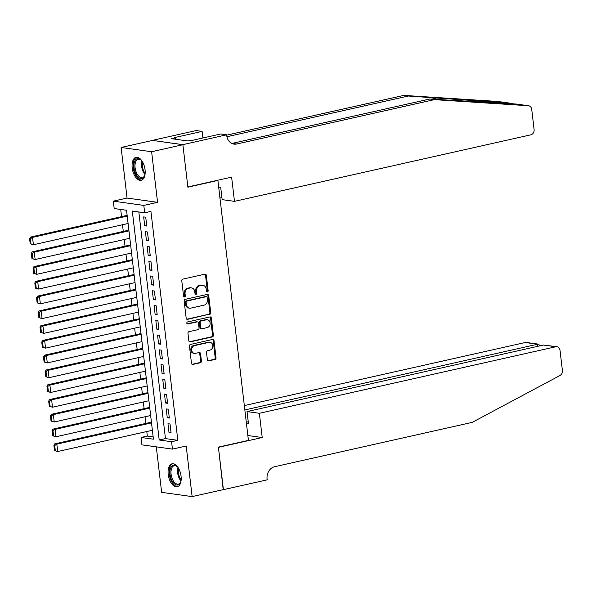 <?xml version="1.0" encoding="UTF-8"?>
<svg xmlns="http://www.w3.org/2000/svg" width="592" height="592" viewBox="0 0 592 592"><rect width="100%" height="100%" fill="white"/><g stroke="black" fill="none" stroke-linecap="round" stroke-linejoin="round"><path stroke-width="0.89" d="M207.407 291.945A1.036 0.866 97.9 0 0 208.147 290.731L206.334 275.332A1.48 1.236 97.9 0 0 204.943 274.155L182.847 279.113A1.48 1.236 97.9 0 0 181.788 280.845L183.594 296.244A1.036 0.866 97.9 0 0 185.311 295.859L185.081 293.869A4.736 3.952 97.9 0 1 188.463 288.348L190.306 287.934A4.736 3.952 97.9 0 1 191.505 287.882A4.736 3.952 97.9 0 1 194.775 291.686L195.012 293.684A1.036 0.866 97.9 0 0 196.729 293.299L196.5 291.301A4.736 3.952 97.9 0 1 199.881 285.781L201.724 285.366A4.736 3.952 97.9 0 1 202.923 285.314A4.736 3.952 97.9 0 1 206.194 289.125L206.43 291.123A1.036 0.866 97.9 0 0 207.407 291.945M206.749 291.767A1.036 0.866 97.9 0 0 207.326 290.62L205.513 275.213A1.48 1.236 97.9 0 0 204.891 274.17M183.92 296.895A1.036 0.866 97.9 0 0 184.489 295.741L184.253 293.75L185.081 293.869M195.33 294.328A1.036 0.866 97.9 0 0 195.908 293.181L195.671 291.19L196.5 291.301M181.063 476.175A11.759 6.194 -102.7 0 0 172.057 463.802A11.759 6.194 -102.7 0 0 168.202 474.384A11.759 6.194 -102.7 0 0 177.208 486.757A11.759 6.194 -102.7 0 0 181.063 476.175M145.055 169.704A11.759 6.194 -102.7 0 0 136.056 157.331A11.759 6.194 -102.7 0 0 132.201 167.906A11.759 6.194 -102.7 0 0 141.207 180.279A11.759 6.194 -102.7 0 0 145.055 169.704M207.363 359.692A1.48 1.236 97.9 0 0 208.761 360.868L214.963 359.477A1.48 1.236 97.9 0 0 216.021 357.746L214.008 340.644A1.48 1.236 97.9 0 0 212.609 339.468L190.513 344.426A1.48 1.236 97.9 0 0 189.462 346.15L191.468 363.259A1.48 1.236 97.9 0 0 192.866 364.435L200.355 362.755A1.48 1.236 97.9 0 0 201.413 361.031L200.555 353.705A1.48 1.236 97.9 0 0 199.156 352.529L195.441 353.365A3.959 3.3 97.9 0 1 194.435 353.409A3.959 3.3 97.9 0 1 191.667 349.628A3.959 3.3 97.9 0 1 194.531 345.61L209.072 342.346A3.959 3.3 97.9 0 1 210.079 342.302A3.959 3.3 97.9 0 1 212.846 346.083A3.959 3.3 97.9 0 1 209.99 350.101L207.563 350.642A1.48 1.236 97.9 0 0 206.504 352.373L207.363 359.692M171.569 441.721L172.435 449.106L141.939 444.851L141.074 437.466L153.432 439.19L126.54 210.264L114.182 208.539L113.309 201.154L143.804 205.409L144.677 212.794L132.312 211.07L159.204 439.997L171.569 441.721L177.822 440.322L150.93 211.388L144.677 212.794M182.876 144.64L187.849 186.961L231.62 177.134L234.469 201.354L530.861 134.821A4.521 3.774 97.9 0 0 534.095 129.552L531.727 109.387A4.521 3.774 97.9 0 0 528.597 105.753A4.521 3.774 97.9 0 0 528.367 105.731L434.313 99.648L236.711 144.004A10.552 8.799 -82.1 0 1 234.04 144.115A10.552 8.799 -82.1 0 1 226.743 135.627L226.647 134.821L182.876 144.64L152.381 140.385L182.884 144.714L187.879 187.176L217.893 180.442L248.425 440.389L218.411 447.123L223.399 489.591L192.134 496.607L186.191 446.02L172.435 449.106M182.884 144.714L151.619 151.737L121.123 147.475L127.065 198.061L113.309 201.154M127.065 198.061L157.561 202.323L151.619 151.737M157.561 202.323L143.804 205.409M209.664 314.389A1.48 1.236 97.9 0 0 210.722 312.665L208.71 295.556A1.48 1.236 97.9 0 0 207.318 294.379L185.222 299.337A1.48 1.236 97.9 0 0 184.164 301.069L186.169 318.17A1.48 1.236 97.9 0 0 187.568 319.347L208.843 314.271A1.48 1.236 97.9 0 0 209.901 312.546L207.888 295.438A1.48 1.236 97.9 0 0 207.267 294.394M211.359 318.096L213.372 335.205A1.48 1.236 97.9 0 1 212.313 336.929L190.217 341.887A1.48 1.236 97.9 0 1 188.818 340.718L187.96 333.392A1.48 1.236 97.9 0 1 189.018 331.668L197.98 329.655A1.48 1.236 97.9 0 0 199.038 327.931L198.468 323.077A1.48 1.236 97.9 0 0 197.069 321.9L187.738 323.994A1.036 0.866 97.9 0 1 187.501 321.967L209.96 316.927A1.48 1.236 97.9 0 1 211.359 318.096L210.537 317.985L212.55 335.087L213.372 335.205M156.295 446.856L161.638 492.352L192.134 496.607M152.388 140.459L121.123 147.475M146.772 226.063L145.736 217.205L143.671 216.916L144.714 225.774L146.772 226.063M148.511 240.833L147.467 231.975L145.41 231.687L146.446 240.544L148.511 240.833M150.242 255.603L149.206 246.738L147.142 246.457L148.185 255.315L150.242 255.603M151.981 270.374L150.938 261.509L148.881 261.227L149.917 270.085L151.981 270.374M153.713 285.144L152.677 276.279L150.612 275.99L151.656 284.856L153.713 285.144M155.452 299.915L154.408 291.049L152.351 290.761L153.387 299.626L155.452 299.915M157.183 314.685L156.14 305.82L154.083 305.531L155.126 314.396L157.183 314.685M158.922 329.455L157.879 320.59L155.814 320.302L156.858 329.167L158.922 329.455M160.654 344.218L159.611 335.361L157.553 335.072L158.597 343.937L160.654 344.218M162.393 358.989L161.35 350.131L159.285 349.842L160.328 358.708L162.393 358.989M164.125 373.759L163.081 364.901L161.024 364.613L162.067 373.471L164.125 373.759M165.856 388.53L164.82 379.672L162.756 379.383L163.799 388.241L165.856 388.53M167.595 403.3L166.552 394.442L164.495 394.154L165.531 403.011L167.595 403.3M169.327 418.07L168.291 409.205L166.226 408.924L167.27 417.782L169.327 418.07M138.839 211.98L165.457 438.598L177.822 440.322M167.965 423.687L169.001 432.552L171.066 432.841L170.022 423.976L167.965 423.687M120.701 209.45L121.545 216.635M122.5 224.753L123.284 231.405M124.239 239.523L125.016 246.176M125.97 254.294L126.755 260.946M127.709 269.064L128.486 275.717M129.441 283.834L130.225 290.487M131.18 298.605L131.957 305.257M132.911 313.375L133.696 320.028M134.65 328.138L135.427 334.798M136.382 342.909L137.166 349.569M138.114 357.679L138.898 364.332M139.853 372.449L140.637 379.102M141.584 387.22L142.369 393.872M143.323 401.99L144.1 408.643M145.055 416.761L145.839 423.413M146.794 431.531L147.327 436.067L153.165 436.881M217.893 180.442L217.264 180.353M147.327 436.067L141.074 437.466M165.457 438.598L159.204 439.997M144.714 225.774L146.69 225.33M146.446 240.544L148.422 240.1M148.185 255.315L150.161 254.871M149.917 270.085L151.892 269.641M151.656 284.856L153.631 284.412M153.387 299.626L155.363 299.182M155.126 314.396L157.102 313.952M156.858 329.167L158.834 328.723M158.597 343.937L160.565 343.493M160.328 358.708L162.304 358.264M162.067 373.471L164.036 373.034M163.799 388.241L165.775 387.797M165.531 403.011L167.506 402.567M167.27 417.782L169.245 417.338M169.001 432.552L170.977 432.108M202.923 285.314L202.094 285.203A4.736 3.952 97.9 0 0 200.895 285.255L201.724 285.366M195.671 291.19A4.736 3.952 97.9 0 1 199.053 285.67L200.895 285.255M191.505 287.882L190.683 287.764A4.736 3.952 97.9 0 0 189.477 287.816L190.306 287.934M184.253 293.75A4.736 3.952 97.9 0 1 187.642 288.23L189.477 287.816M186.798 319.221L208.843 314.271M207.185 297.532A1.036 0.866 97.9 0 0 206.201 296.71L186.806 301.069A1.036 0.866 97.9 0 0 186.066 302.275L186.317 304.377A4.736 3.952 97.9 0 0 189.588 308.188A4.736 3.952 97.9 0 0 190.787 308.136L204.048 305.161A4.736 3.952 97.9 0 0 207.429 299.641L207.185 297.532M205.89 296.666A1.036 0.866 97.9 0 0 205.38 296.599L206.201 296.71M189.588 308.188L188.767 308.069A4.736 3.952 97.9 0 1 185.488 304.258L185.244 302.157A1.036 0.866 97.9 0 1 185.984 300.951L205.38 296.599M189.447 341.762L211.492 336.818A1.48 1.236 97.9 0 0 212.55 335.087M197.439 321.885L196.618 321.774A1.48 1.236 97.9 0 0 196.241 321.789L187.102 323.839M207.274 327.568A3.959 3.3 97.9 0 0 210.138 323.55A3.959 3.3 97.9 0 0 207.37 319.769A3.959 3.3 97.9 0 0 206.364 319.813L201.243 320.968A1.48 1.236 97.9 0 0 200.185 322.692L200.755 327.546A1.48 1.236 97.9 0 0 202.153 328.723L207.274 327.568M207.37 319.769L206.541 319.658A3.959 3.3 97.9 0 0 205.542 319.702L206.364 319.813M201.776 328.738L200.954 328.619A1.48 1.236 97.9 0 1 199.933 327.435L199.356 322.573A1.48 1.236 97.9 0 1 200.414 320.849L205.542 319.702M210.537 317.985A1.48 1.236 97.9 0 0 209.916 316.935M210.079 342.302L209.257 342.183A3.959 3.3 97.9 0 0 208.251 342.228L209.072 342.346M194.435 353.409L193.614 353.291A3.959 3.3 97.9 0 1 190.846 349.517A3.959 3.3 97.9 0 1 193.702 345.491L208.251 342.228M192.089 364.309L199.534 362.637A1.48 1.236 97.9 0 0 200.584 360.913L199.726 353.594A1.48 1.236 97.9 0 0 199.104 352.543M207.992 360.743L214.141 359.359A1.48 1.236 97.9 0 0 215.192 357.635L213.187 340.526A1.48 1.236 97.9 0 0 212.558 339.482M127.147 215.384L30.481 237.081L32.538 237.37L127.228 216.11M128.094 223.495L33.404 244.755L30.207 243.808L31.028 243.926L30.421 238.754L29.6 238.643L30.207 243.808M30.421 238.754L32.538 237.37L33.404 244.755L31.028 243.926M29.6 238.643L30.481 237.081M145.107 173.87A10.175 5.358 77.3 0 1 144.618 175.646A10.175 5.358 77.3 0 1 135.398 172.894A10.175 5.358 77.3 0 1 134.791 161.15A10.175 5.358 77.3 0 1 141.118 160.062A10.175 5.358 77.3 0 1 142.324 161.461M141.384 160.321A9.42 4.965 -102.7 0 0 138.188 159.248A9.42 4.965 -102.7 0 0 136.338 172.435A9.42 4.965 -102.7 0 0 142.317 177.637A9.42 4.965 -102.7 0 0 144.744 175.306M136.804 157.25A11.685 6.157 -102.7 0 0 134.769 173.53A11.685 6.157 -102.7 0 0 141.917 180.035M181.108 480.341A10.175 5.358 77.3 0 1 180.619 482.125A10.175 5.358 77.3 0 1 171.399 479.365A10.175 5.358 77.3 0 1 170.792 467.621A10.175 5.358 77.3 0 1 177.119 466.533A10.175 5.358 77.3 0 1 178.325 467.932M177.385 466.792A9.42 4.965 -102.7 0 0 174.196 465.719A9.42 4.965 -102.7 0 0 172.339 478.906A9.42 4.965 -102.7 0 0 178.318 484.108A9.42 4.965 -102.7 0 0 180.745 481.777M172.805 463.721A11.685 6.157 -102.7 0 0 170.77 480.008A11.685 6.157 -102.7 0 0 177.918 486.506M513.945 104.007L509.927 103.156L408.325 96.022L226.928 136.737M434.313 99.648L429.799 99.019L516.305 104.044L528.597 105.753M219.95 197.994L221.904 197.558M408.325 96.022L403.818 95.393L226.692 135.154M231.835 143.449A10.552 8.799 -82.1 0 0 232.205 143.375L429.799 99.019M509.927 103.156L497.872 101.469L403.818 95.393M226.647 134.821L220.675 133.984L192.659 140.274L187.59 140.933L171.68 138.706L175.432 137.869L174.115 137.684L202.131 131.394L196.152 130.558L152.381 140.385M234.469 201.354L222.141 199.637L220.705 187.375L218.67 187.094M202.901 137.973L202.131 131.394M497.872 101.469A4.521 3.774 -82.1 0 1 498.101 101.498A4.521 3.774 -82.1 0 1 498.331 101.535M203.3 137.884A10.552 8.799 -82.1 0 1 202.819 137.3M175.595 139.253L175.432 137.869M259.363 413.297L555.762 346.771L543.434 345.047L247.042 411.581L259.363 413.297L262.212 437.525L218.441 447.345L223.199 489.636M543.434 345.047L556.902 346.72A4.521 3.774 97.9 0 1 560.032 350.36L562.4 370.518A4.521 3.774 97.9 0 1 560.054 375.461L472.224 422.37L274.621 466.718A10.552 8.799 97.9 0 0 267.088 479.024L267.177 479.838L223.406 489.665M247.856 435.52L262.212 437.525M246.45 423.554L248.485 423.842L247.042 411.581M244.851 409.945L537.588 344.233L525.259 342.509A4.521 3.774 -82.1 0 1 526.406 342.465L538.616 344.167L537.588 344.233L537.832 346.305M244.333 405.572L525.259 342.509M556.902 346.72A4.521 3.774 97.9 0 0 555.762 346.771M246.287 422.2L248.24 421.763M539.897 345.846L538.616 344.167M128.878 230.155L32.212 251.852L34.277 252.14L128.967 230.88M129.833 238.265L35.143 259.525L31.946 258.578L32.767 258.697L32.16 253.524L31.332 253.406L31.946 258.578M32.16 253.524L34.277 252.14L35.143 259.525L32.767 258.697M31.332 253.406L32.212 251.852M130.61 244.918L33.951 266.622L36.008 266.911L130.699 245.65M131.565 253.036L36.874 274.296L33.677 273.349L34.499 273.46L33.892 268.294L33.071 268.176L33.677 273.349M33.892 268.294L36.008 266.911L36.874 274.296L34.499 273.46M33.071 268.176L33.951 266.622M132.349 259.688L35.683 281.392L37.74 281.674L132.438 260.421M133.304 267.806L38.613 289.059L35.409 288.119L36.238 288.23L35.631 283.065L34.802 282.946L35.409 288.119M35.631 283.065L37.74 281.674L38.613 289.059L36.238 288.23M34.802 282.946L35.683 281.392M134.081 274.459L37.414 296.163L39.479 296.444L134.169 275.191M135.035 282.576L40.345 303.829L37.148 302.889L37.969 303L37.363 297.835L36.541 297.717L37.148 302.889M37.363 297.835L39.479 296.444L40.345 303.829L37.969 303M36.541 297.717L37.414 296.163M135.82 289.229L39.153 310.926L41.211 311.214L135.901 289.962M136.774 297.347L42.084 318.6L38.88 317.66L39.708 317.771L39.102 312.606L38.273 312.487L38.88 317.66M39.102 312.606L41.211 311.214L42.084 318.6L39.708 317.771M38.273 312.487L39.153 310.926M137.551 303.999L40.885 325.696L42.95 325.985L137.64 304.732M138.506 312.117L43.815 333.37L40.619 332.43L41.44 332.541L40.833 327.376L40.012 327.258L40.619 332.43M40.833 327.376L42.95 325.985L43.815 333.37L41.44 332.541M40.012 327.258L40.885 325.696M139.29 318.77L42.624 340.467L44.681 340.755L139.372 319.502M140.245 326.888L45.554 348.14L42.35 347.193L43.179 347.312L42.572 342.139L41.743 342.028L42.35 347.193M42.572 342.139L44.681 340.755L45.554 348.14L43.179 347.312M41.743 342.028L42.624 340.467M141.022 333.54L44.356 355.237L46.42 355.526L141.111 334.273M141.976 341.658L47.286 362.911L44.089 361.964L44.911 362.082L44.304 356.909L43.482 356.798L44.089 361.964M44.304 356.909L46.42 355.526L47.286 362.911L44.911 362.082M43.482 356.798L44.356 355.237M142.761 348.311L46.095 370.007L48.152 370.296L142.842 349.043M143.715 356.428L49.018 377.681L45.821 376.734L46.65 376.852L46.043 371.68L45.214 371.569L45.821 376.734M46.043 371.68L48.152 370.296L49.018 377.681L46.65 376.852M45.214 371.569L46.095 370.007M144.492 363.081L47.826 384.778L49.891 385.066L144.581 363.814M145.447 371.191L50.757 392.452L47.56 391.504L48.381 391.623L47.774 386.45L46.953 386.339L47.56 391.504M47.774 386.45L49.891 385.066L50.757 392.452L48.381 391.623M46.953 386.339L47.826 384.778M146.231 377.851L49.565 399.548L51.622 399.837L146.313 378.577M147.186 385.962L52.488 407.222L49.291 406.275L50.12 406.393L49.513 401.221L48.685 401.11L49.291 406.275M49.513 401.221L51.622 399.837L52.488 407.222L50.12 406.393M48.685 401.11L49.565 399.548M147.963 392.622L51.297 414.319L53.361 414.607L148.052 393.347M148.918 400.732L54.227 421.992L51.03 421.045L51.852 421.164L51.245 415.991L50.424 415.873L51.03 421.045M51.245 415.991L53.361 414.607L54.227 421.992L51.852 421.164M50.424 415.873L51.297 414.319M149.702 407.385L53.036 429.089L55.093 429.378L149.783 408.117M150.649 415.503L55.959 436.763L52.762 435.816L53.583 435.927L52.977 430.761L52.155 430.643L52.762 435.816M52.977 430.761L55.093 429.378L55.959 436.763L53.583 435.927M52.155 430.643L53.036 429.089M151.434 422.155L54.767 443.859L56.832 444.141L151.522 422.888M152.388 430.273L57.698 451.526L54.501 450.586L55.322 450.697L54.716 445.532L53.894 445.413L54.501 450.586M54.716 445.532L56.832 444.141L57.698 451.526L55.322 450.697M53.894 445.413L54.767 443.859M207.326 290.62L208.147 290.731M184.489 295.741L185.311 295.859M195.908 293.181L196.729 293.299M199.053 285.67L199.881 285.781M187.642 288.23L188.463 288.348M205.513 275.213L206.334 275.332M186.835 319.243L187.568 319.347M207.888 295.438L208.71 295.556M209.901 312.546L210.722 312.665M185.984 300.951L186.806 301.069M185.244 302.157L186.066 302.275M185.488 304.258L186.317 304.377M211.492 336.818L212.313 336.929M189.484 341.791L190.217 341.887M196.241 321.789L197.069 321.9M187.227 323.928L187.738 323.994M200.414 320.849L201.243 320.968M199.356 322.573L200.185 322.692M199.933 327.435L200.755 327.546M193.702 345.491L194.531 345.61M199.726 353.594L200.555 353.705M200.584 360.913L201.413 361.031M199.534 362.637L200.355 362.755M192.134 364.332L192.866 364.435M213.187 340.526L214.008 340.644M215.192 357.635L216.021 357.746M214.141 359.359L214.963 359.477M208.029 360.765L208.761 360.868M144.988 174.455A9.42 4.965 77.3 0 1 142.85 170.97A9.42 4.965 77.3 0 1 141.962 160.987M142.539 161.831A9.117 4.803 -102.7 0 0 143.597 170.703A9.117 4.803 -102.7 0 0 145.144 173.441M180.989 480.926A9.42 4.965 77.3 0 1 178.851 477.441A9.42 4.965 77.3 0 1 177.963 467.458M178.54 468.302A9.117 4.803 -102.7 0 0 179.598 477.174A9.117 4.803 -102.7 0 0 181.145 479.912M437.17 97.887L431.605 99.138M232.205 143.375L236.711 144.004M528.367 105.731L516.305 104.044M205.639 296.585L206.467 296.703M510.215 103.186L498.101 101.498"/></g></svg>
